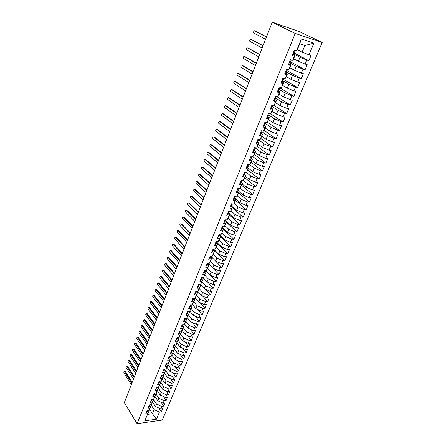 <?xml version="1.0" encoding="UTF-8"?>
<svg xmlns="http://www.w3.org/2000/svg" width="446" height="446" viewBox="0 0 446 446"><rect width="100%" height="100%" fill="white"/><g stroke="black" fill="none" stroke-linecap="round" stroke-linejoin="round"><path stroke-width="0.67" d="M274.067 22.936L298.898 31.376L322.196 42.493L162.283 420.093L137.089 423.7L295.191 33.428L322.196 42.493M144.721 420.879L149.354 410.309L144.721 420.879L156.44 419.223L159.428 412.082L161.357 411.825L162.69 408.659L160.755 408.91L161.803 406.406L163.738 406.161L165.081 402.967L163.147 403.206L164.2 400.681L166.135 400.447L167.49 397.224L165.555 397.453L166.62 394.905L168.56 394.682L169.926 391.426L167.986 391.649L169.062 389.074L171.002 388.862L172.379 385.584L170.439 385.79L171.526 383.198L173.466 382.997L174.86 379.685L172.914 379.88L174.007 377.266L175.958 377.076L177.357 373.737L175.406 373.915L176.516 371.278L178.467 371.1L179.883 367.733L177.926 367.9L179.041 365.235L180.998 365.073L182.425 361.673L180.468 361.829L181.594 359.142L183.551 358.991L184.995 355.562L183.033 355.707L184.17 352.992L186.133 352.853L187.582 349.391L185.62 349.525L186.768 346.787L188.73 346.659L190.197 343.169L188.234 343.286L189.388 340.521L191.356 340.41L192.839 336.886L190.871 336.992L192.036 334.199L194.01 334.104L195.504 330.547L193.531 330.637L194.707 327.821L196.68 327.738L198.191 324.147L196.218 324.225L197.405 321.382L199.379 321.315L200.901 317.691L198.927 317.753L200.126 314.882L202.105 314.826L203.644 311.169L201.659 311.219L202.874 308.32L204.853 308.281L206.403 304.59L204.424 304.624L205.645 301.702L207.63 301.674L209.196 297.945L207.212 297.961L208.444 295.012L210.434 295.007L212.012 291.244L210.021 291.244L211.27 288.267L213.26 288.272L214.855 284.47L212.865 284.459L214.125 281.448L216.115 281.476L217.726 277.641L215.73 277.607L217.001 274.574L219.003 274.608L220.625 270.739L218.629 270.689L219.911 267.628L221.913 267.684L223.552 263.77L221.55 263.709L222.849 260.615L224.851 260.687L226.507 256.734L224.505 256.656L225.815 253.529L227.817 253.618L229.495 249.632L227.488 249.531L228.809 246.376L230.816 246.487L232.505 242.462L230.498 242.345L231.831 239.156L233.843 239.279L235.549 235.215L233.537 235.081L234.886 231.864L236.898 232.004L238.621 227.9L236.609 227.744L237.969 224.494L239.987 224.661L241.726 220.514L239.708 220.341L241.085 217.057L243.103 217.235L244.86 213.049L242.841 212.859L244.23 209.542L246.253 209.743L248.026 205.511L246.008 205.299L247.407 201.949L249.431 202.172L251.226 197.896L249.202 197.667L250.619 194.283L252.642 194.523L254.46 190.208L252.43 189.951L253.863 186.534L255.892 186.796L257.721 182.436L255.697 182.163L257.141 178.707L259.171 178.991L261.022 174.587L258.992 174.291L260.453 170.801L262.482 171.108L264.35 166.653L262.32 166.336L263.798 162.812L265.827 163.141L267.717 158.642L265.682 158.302L267.176 154.74L269.211 155.091L271.118 150.542L269.083 150.185L270.594 146.583L272.629 146.957L274.558 142.363L272.517 141.979L274.045 138.338L276.08 138.734L278.031 134.095L275.99 133.689L277.529 130.009L279.57 130.427L281.543 125.739L279.497 125.304L281.058 121.591L283.099 122.031L285.089 117.292L283.048 116.835L284.62 113.083L286.661 113.546L288.673 108.757L286.627 108.278L288.222 104.481L290.262 104.972L292.297 100.133L290.251 99.625L291.857 95.784L293.903 96.303L295.96 91.408L293.914 90.878L295.542 86.998L297.588 87.544L299.667 82.594L297.616 82.036L299.26 78.111L301.306 78.686L303.408 73.679L301.362 73.094L303.018 69.13L305.07 69.727L307.194 64.67L305.142 64.057L306.82 60.048L308.872 60.673L311.024 55.56L302.115 52.137L304.863 45.492L299.745 43.831L296.997 50.532L296.428 50.989L301.34 39.014L313.889 43.167L308.972 54.919M296.428 50.989L294.293 50.32L292.152 55.566L294.282 56.218L292.609 60.299L290.474 59.664L288.356 64.848L290.485 65.473L288.83 69.509L286.7 68.901L284.604 74.025L286.733 74.621L285.094 78.613L282.97 78.033L280.896 83.107L283.02 83.67L281.404 87.622L279.28 87.065L277.228 92.082L279.352 92.617L277.752 96.526L275.628 96.001L273.599 100.958L275.723 101.471L274.139 105.334L272.015 104.838L270.008 109.744L272.132 110.229L270.56 114.048L268.442 113.574L266.463 118.43L268.581 118.887L267.026 122.667L264.913 122.221L262.95 127.021L265.063 127.456L263.53 131.196L261.417 130.773L259.477 135.523L261.59 135.93L260.074 139.631L257.955 139.23L256.037 143.93L258.15 144.314L256.651 147.977L254.538 147.604L252.637 152.248L254.75 152.61L253.261 156.234L251.154 155.883L249.275 160.482L251.382 160.822L249.911 164.407L247.803 164.078L245.947 168.627L248.048 168.945L246.593 172.49L244.492 172.184L242.652 176.688L244.754 176.984L243.31 180.491L241.214 180.206L239.39 184.666L241.487 184.934L240.065 188.413L237.963 188.151L236.163 192.56L238.259 192.811L236.848 196.246L234.752 196.006L232.968 200.371L235.064 200.6L233.671 204.006L231.574 203.783L229.813 208.104L231.903 208.315L230.521 211.683L228.43 211.482L226.68 215.758L228.77 215.948L227.404 219.281L225.314 219.103L223.585 223.335L225.67 223.502L224.316 226.802L222.231 226.646L220.519 230.833L222.604 230.983L221.261 234.25L219.181 234.111L217.486 238.259L219.566 238.393L218.239 241.626L216.159 241.503L214.481 245.612L216.561 245.724L215.245 248.924L213.171 248.823L211.51 252.888L213.578 252.982L212.279 256.155L210.205 256.065L208.561 260.096L210.635 260.169L209.347 263.307L207.279 263.24L205.645 267.226L207.713 267.288L206.437 270.399L204.374 270.348L202.757 274.296L204.825 274.335L203.56 277.412L201.497 277.379L199.897 281.292L201.96 281.315L200.711 284.364L198.648 284.347L197.071 288.216L199.128 288.228L197.89 291.244L195.833 291.244L194.266 295.079L196.318 295.068L195.092 298.062L193.04 298.079L191.485 301.875L193.536 301.847L192.321 304.813L190.275 304.847L188.736 308.604L190.782 308.565L189.578 311.498L187.532 311.548L186.01 315.272L188.056 315.216L186.863 318.121L184.822 318.188L183.312 321.878L185.352 321.806L184.176 324.682L182.135 324.76L180.641 328.418L182.676 328.328L181.505 331.183L179.47 331.278L177.993 334.896L180.028 334.795L178.868 337.622L176.833 337.728L175.367 341.318L177.397 341.201L176.248 344L174.219 344.122L172.769 347.674L174.793 347.546L173.656 350.322L171.632 350.456L170.194 353.979L172.217 353.834L171.091 356.583L169.067 356.733L167.64 360.217L169.664 360.061L168.543 362.788L166.525 362.949L165.115 366.406L167.133 366.238L166.024 368.937L164.011 369.11L162.606 372.533L164.624 372.354L163.526 375.025L161.513 375.214L160.125 378.609L162.138 378.414L161.051 381.062L159.044 381.263L157.667 384.63L159.674 384.419L158.598 387.044L156.591 387.256L155.23 390.59L157.232 390.373L156.161 392.976L154.165 393.199L152.811 396.505L154.812 396.271L153.753 398.852L151.757 399.086L150.419 402.364L152.415 402.119L151.367 404.673L149.371 404.923L148.044 408.168L150.034 407.912L148.997 410.448L147.007 410.705L145.691 413.921L147.682 413.659M293.736 54.011L299.985 57.272L298.329 61.286L293.607 58.783M306.82 60.048L299.985 57.272M305.142 64.057L298.329 61.286M299.745 43.831L301.34 39.014M290.051 63.02L296.228 66.365L294.583 70.334L289.922 67.764M303.018 69.13L296.228 66.365M301.362 73.094L294.583 70.334M294.282 56.218L294.873 55.705L293.368 54.919M294.873 55.705L293.212 59.747L292.609 60.299M286.404 71.929L292.504 75.357L290.881 79.282L286.276 76.651M299.26 78.111L292.504 75.357M297.616 82.036L290.881 79.282M290.485 65.473L291.11 64.865L289.627 64.057M291.11 64.865L289.471 68.862L288.83 69.509M282.162 80.001L282.797 80.743L288.824 84.249L287.218 88.13L282.669 85.442M295.542 86.998L288.824 84.249M293.914 90.878L287.218 88.13M286.733 74.621L287.397 73.924L285.925 73.094M287.397 73.924L285.774 77.877L285.094 78.613M278.733 89.167L285.184 93.047L283.595 96.882L279.096 94.139M291.857 95.784L285.184 93.047M290.251 99.625L283.595 96.882M283.02 83.67L283.717 82.884L282.268 82.036M283.717 82.884L281.404 87.622M275.316 97.852L281.582 101.749L280.01 105.546L275.567 102.747M288.222 104.481L281.582 101.749M286.627 108.278L280.01 105.546M279.352 92.617L280.082 91.748L278.65 90.878M280.082 91.748L277.752 96.526M272.199 106.622L278.02 110.357L276.464 114.115L272.071 111.26M284.62 113.083L278.02 110.357M283.048 116.835L276.464 114.115M275.723 101.471L276.487 100.512L275.07 99.625M276.487 100.512L274.139 105.334M268.748 115.074L274.496 118.876L272.952 122.594L268.615 119.684M281.058 121.591L274.496 118.876M279.497 125.304L272.952 122.594M272.132 110.229L272.924 109.181L271.525 108.283M272.924 109.181L270.56 114.048M265.325 123.431L271.006 127.3L269.484 130.979L265.197 128.019M277.529 130.009L271.006 127.3M275.99 133.689L269.484 130.979M268.581 118.887L269.406 117.761L268.024 116.841M269.406 117.761L267.026 122.667M261.941 131.698L267.555 135.64L266.05 139.28L261.813 136.27M274.045 138.338L267.555 135.64M272.517 141.979L266.05 139.28M265.063 127.456L265.922 126.251L264.556 125.315M265.922 126.251L263.53 131.196M258.591 139.882L264.138 143.891L262.649 147.492L258.463 144.432M270.594 146.583L264.138 143.891M269.083 150.185L262.649 147.492M261.59 135.93L262.477 134.647L261.127 133.694M262.477 134.647L260.074 139.631M255.279 147.983L260.759 152.053L259.288 155.621L255.145 152.51M267.176 154.74L260.759 152.053M265.682 158.302L259.288 155.621M258.15 144.314L259.065 142.954L257.732 141.984M259.065 142.954L256.651 147.977M252.035 156.028L257.42 160.136L255.959 163.665L251.862 160.504M263.798 162.812L257.42 160.136M262.32 166.336L255.959 163.665M254.75 152.61L255.692 151.177L254.376 150.19M255.692 151.177L253.261 156.234M249.208 164.295L254.108 168.131L252.665 171.626L248.617 168.421M260.453 170.801L254.108 168.131M258.992 174.291L252.665 171.626M251.382 160.822L252.352 159.311L251.053 158.313M252.352 159.311L249.911 164.407M246.365 172.457L250.83 176.047L249.403 179.504L245.4 176.254M257.141 178.707L250.83 176.047M255.697 182.163L249.403 179.504M248.048 168.945L249.052 167.361L247.764 166.347M249.052 167.361L246.593 172.49M243.365 180.401L247.591 183.88L246.175 187.303L242.217 184.008M253.863 186.534L247.591 183.88M252.43 189.951L246.175 187.303M244.754 176.984L245.779 175.334L244.508 174.302M245.779 175.334L243.31 180.491M240.232 188.134L244.38 191.635L242.981 195.025L239.067 191.685M250.619 194.283L244.38 191.635M249.202 197.667L242.981 195.025M241.487 184.934L242.546 183.217L241.286 182.174M242.546 183.217L240.065 188.413M237.127 195.788L241.202 199.312L239.814 202.662L235.951 199.284M247.407 201.949L241.202 199.312M246.008 205.299L239.814 202.662M238.259 192.811L239.34 191.022L238.097 189.963M239.34 191.022L236.848 196.246M234.05 203.359L238.058 206.911L236.687 210.228L232.862 206.81M244.23 209.542L238.058 206.911M242.841 212.859L236.687 210.228M235.064 200.6L236.168 198.749L234.942 197.678L234.016 197.807M236.168 198.749L233.671 204.006M231 210.863L234.947 214.431L233.587 217.72L229.807 214.258M241.085 217.057L234.947 214.431M239.708 220.341L233.587 217.72M231.903 208.315L233.029 206.398L231.792 205.288M233.029 206.398L230.521 211.683M227.984 218.284L231.864 221.879L230.515 225.135L226.78 221.634M237.969 224.494L231.864 221.879M236.609 227.744L230.515 225.135M228.77 215.948L229.924 213.969L228.631 212.787M229.924 213.969L227.404 219.281M224.99 225.637L228.809 229.255L227.477 232.477L223.78 228.943M234.886 231.864L228.809 229.255M233.537 235.081L227.477 232.477M225.67 223.502L226.847 221.467L225.503 220.207M226.847 221.467L224.316 226.802M222.024 232.912L225.787 236.558L224.472 239.747L219.616 235.009M231.831 239.156L225.787 236.558M230.498 242.345L224.472 239.747M222.604 230.983L223.803 228.887L222.515 227.655M223.803 228.887L221.261 234.25M219.086 240.121L222.799 243.789L221.489 246.945L216.723 242.189M228.809 246.376L222.799 243.789M227.488 249.531L221.489 246.945M219.566 238.393L220.787 236.229L219.566 235.036M220.787 236.229L218.239 241.626M216.182 247.257L219.833 250.947L218.54 254.075L213.824 249.269M225.815 253.529L219.833 250.947M224.505 256.656L218.54 254.075M216.561 245.724L217.804 243.505L216.633 242.334M217.804 243.505L215.245 248.924M213.3 254.32L216.901 258.039L215.619 261.133L210.952 256.283L221.913 267.684M222.849 260.615L216.901 258.039M221.55 263.709L215.619 261.133M213.578 252.982L214.849 250.708L213.706 249.548M214.849 250.708L212.279 256.155M210.44 261.323L213.996 265.058L212.725 268.124L208.148 263.268M219.911 267.628L213.996 265.058M218.629 270.689L212.725 268.124M210.635 260.169L211.922 257.844L210.796 256.673M211.922 257.844L209.347 263.307M207.613 268.252L211.114 272.01L209.86 275.048L205.539 270.376M217.001 274.574L211.114 272.01M215.73 277.607L209.86 275.048M207.713 267.288L209.023 264.907L207.908 263.725M209.023 264.907L206.437 270.399M204.809 275.115L208.265 278.901L207.022 281.905L202.941 277.401M214.125 281.448L208.265 278.901M212.865 284.459L207.022 281.905M204.825 274.335L206.152 271.898L205.049 270.705M206.152 271.898L203.56 277.412M202.032 281.917L205.444 285.719L204.212 288.701L200.349 284.358M211.27 288.267L205.444 285.719M210.021 291.244L204.212 288.701M201.96 281.315L203.309 278.828L202.222 277.624M203.309 278.828L200.711 284.364M199.278 288.646L202.646 292.476L201.425 295.43L197.773 291.244M208.444 295.012L202.646 292.476M207.212 297.961L201.425 295.43M199.128 288.228L200.494 285.691L199.418 284.476M200.494 285.691L197.89 291.244M196.547 295.313L199.875 299.171L198.665 302.093L195.136 297.978M205.645 301.702L199.875 299.171M204.424 304.624L198.665 302.093M196.318 295.068L197.706 292.487L196.641 291.26M197.706 292.487L195.092 298.062M193.837 301.909L197.132 305.8L195.933 308.699L192.455 304.562M202.874 308.32L197.132 305.8M201.659 311.219L195.933 308.699M193.536 301.847L194.941 299.216L193.96 298.073M194.941 299.216L192.321 304.813M191.15 308.448L194.417 312.367L193.23 315.238L189.795 311.091M200.126 314.882L194.417 312.367M198.927 317.753L193.23 315.238M190.782 308.565L192.204 305.884L191.317 304.83M192.204 305.884L189.578 311.498M188.491 314.932L191.724 318.873L190.548 321.717L187.164 317.552M197.405 321.382L191.724 318.873M196.218 324.225L190.548 321.717M188.056 315.216L189.494 312.49L188.697 311.52M189.494 312.49L186.863 318.121M185.859 321.349L189.054 325.324L187.889 328.139L184.555 323.958M194.707 327.821L189.054 325.324M193.531 330.637L187.889 328.139M185.352 321.806L186.807 319.029L186.094 318.149M186.807 319.029L184.176 324.682M183.25 327.71L186.411 331.707L185.257 334.5L181.962 330.308M192.036 334.199L186.411 331.707M190.871 336.992L185.257 334.5M182.676 328.328L184.148 325.513L183.512 324.71M184.148 325.513L181.505 331.183M180.663 334.009L183.791 338.035L182.648 340.805L179.398 336.596M189.388 340.521L183.791 338.035M188.234 343.286L182.648 340.805M180.028 334.795L181.516 331.935L180.948 331.211M181.516 331.935L178.868 337.622M178.099 340.259L181.199 344.306L180.061 347.049L176.856 342.829M186.768 346.787L181.199 344.306M185.62 349.525L180.061 347.049M177.397 341.201L178.902 338.297L178.4 337.644M178.902 338.297L176.248 344M175.562 346.447L178.623 350.523L177.502 353.238L174.336 349.001M184.17 352.992L178.623 350.523M183.033 355.707L177.502 353.238M174.793 347.546L176.315 344.602L175.88 344.022M176.315 344.602L173.656 350.322M173.042 352.58L176.075 356.677L174.96 359.37L171.838 355.122M181.594 359.142L176.075 356.677M180.468 361.829L174.96 359.37M172.217 353.834L173.75 350.851L173.377 350.339M173.75 350.851L171.091 356.583M170.55 358.656L173.55 362.782L172.446 365.447L169.363 361.188M179.041 365.235L173.55 362.782M177.926 367.9L172.446 365.447M169.664 360.061L171.214 357.04L170.89 356.599M171.214 357.04L168.543 362.788M168.075 364.683L171.047 368.825L169.954 371.473L166.91 367.197M176.516 371.278L171.047 368.825M175.406 373.915L169.954 371.473M167.133 366.238L168.694 363.172L168.426 362.799M168.694 363.172L166.024 368.937M165.628 370.654L168.571 374.818L167.484 377.439L164.479 373.151M174.007 377.266L168.571 374.818M172.914 379.88L167.484 377.439M164.624 372.354L166.202 369.249L165.979 368.937M166.202 369.249L163.526 375.025M163.197 376.569L166.113 380.761L165.037 383.359L162.065 379.055M171.526 383.198L166.113 380.761M170.439 385.79L165.037 383.359M162.138 378.414L163.732 375.276L163.537 375.002M163.732 375.276L161.051 381.062M160.789 382.434L163.676 386.649L162.606 389.224L159.674 384.909M169.062 389.074L163.676 386.649M167.986 391.649L162.606 389.224M159.674 384.419L161.095 380.973M161.279 381.246L158.598 387.044M158.402 388.249L161.257 392.486L160.203 395.033L157.304 390.707M166.62 394.905L161.257 392.486M165.555 397.453L160.203 395.033M157.232 390.373L158.67 386.894M158.854 387.161L156.161 392.976M156.039 394.013L158.865 398.267L157.817 400.798L154.957 396.461M164.2 400.681L158.865 398.267M163.147 403.206L157.817 400.798M154.812 396.271L156.273 392.764M156.446 393.026L153.753 398.852M153.697 399.728L156.49 404.004L155.453 406.507L152.627 402.158M161.803 406.406L156.49 404.004M160.755 408.91L155.453 406.507M152.415 402.119L153.892 398.579M154.06 398.835L151.367 404.673M151.372 405.392L154.138 409.684L152.46 413.749L149.594 409.255M159.428 412.082L154.138 409.684M156.44 419.223L152.46 413.749L147.676 414.39M150.034 407.912L151.529 404.344M151.696 404.6L148.997 410.448M274.134 22.763L275.288 23.354L272.188 22.3L295.191 33.428M272.188 22.3L124.317 402.615L137.089 423.7M297.337 49.696L302.115 52.137M313.889 43.167L304.863 45.492M161.357 411.825L158.899 408.068M163.738 406.161L161.19 402.32M166.135 400.447L163.498 396.522M168.56 394.682L165.817 390.668M171.002 388.862L168.159 384.764M173.466 382.997L170.517 378.805M175.958 377.076L172.892 372.789M178.467 371.1L175.284 366.718M180.998 365.073L177.686 360.591M183.551 358.991L180.112 354.403M186.133 352.853L182.553 348.159M188.73 346.659L185.006 341.853M191.356 340.41L187.482 335.487M194.01 334.104L189.968 329.059M196.68 327.738L192.471 322.57M199.379 321.315L194.991 316.019M202.105 314.826L197.528 309.396M204.853 308.281L200.076 302.711M207.63 301.674L202.635 295.96M210.434 295.007L205.21 289.136M213.26 288.272L207.797 282.246M216.115 281.476L210.389 275.282M219.003 274.608L212.998 268.247M224.851 260.687L213.773 249.392M227.817 253.618L217.771 243.583M230.816 246.487L220.659 236.547M233.843 239.279L223.574 229.445M236.898 232.004L226.518 222.275M239.987 224.661L229.489 215.033M243.103 217.235L232.489 207.719M246.253 209.743L235.521 200.332M249.431 202.172L238.582 192.878M252.642 194.523L241.671 185.346M255.892 186.796L244.793 177.737M259.171 178.991L247.943 170.054M262.482 171.108L251.131 162.294M265.827 163.141L254.348 154.455M269.211 155.091L257.593 146.539M272.629 146.957L260.838 138.511M276.08 138.734L264.099 130.388M279.57 130.427L267.383 122.182M283.099 122.031L270.689 113.881M286.661 113.546L273.554 105.2M290.262 104.972L276.386 96.403M293.903 96.303L279.865 87.912M297.588 87.544L283.377 79.327M301.306 78.686L286.929 70.646M305.07 69.727L290.43 61.832M308.872 60.673L293.362 52.611M146.266 412.528L147.213 412.026L147.704 410.822L146.756 411.323M147.721 410.615L146.946 410.866M124.852 371.462L124.35 371.507C123.804 371.579 123.681 372.098 123.994 373.062L131.319 384.608M125.32 371.607L132.189 382.373M124.518 371.68L131.86 383.209M148.613 406.78L149.561 406.289L150.057 405.074L149.109 405.57M150.057 405.074L149.299 405.107M126.971 365.904L126.474 365.943C125.917 366.01 125.789 366.534 126.101 367.504L133.499 378.994M127.439 366.043L134.374 376.753M126.636 366.11L134.051 377.584M150.982 400.982L151.93 400.497L152.432 399.276L151.484 399.761M152.51 398.997L151.673 399.293M129.106 360.296L128.61 360.329C128.047 360.396 127.918 360.92 128.231 361.901L135.701 373.33M129.574 360.429L136.576 371.089M128.766 360.491L136.259 371.908M153.374 395.134L154.322 394.66L154.823 393.428L153.876 393.902M154.929 393.116L154.071 393.428M131.252 354.637L130.767 354.67C130.193 354.737 130.065 355.261 130.383 356.248L137.925 367.621M131.726 354.771L138.795 365.369M130.918 354.826L138.483 366.183M155.782 389.235L156.736 388.767L157.243 387.524L156.295 387.992M157.371 387.178L156.485 387.513M133.426 348.939L132.947 348.967C132.356 349.028 132.222 349.553 132.546 350.55L140.161 361.857M133.895 349.067L141.036 359.61M133.092 349.118L140.724 360.413M158.219 383.281L159.166 382.824L159.679 381.57L158.731 382.027M159.83 381.185L158.927 381.547M135.612 343.186L135.138 343.214C134.541 343.269 134.408 343.799 134.731 344.803L142.425 356.047M136.086 343.308L143.3 353.795M135.277 343.359L142.988 354.587M160.671 377.271L161.619 376.825L162.138 375.56L161.19 376.006M162.305 375.142L161.391 375.521M137.82 337.388L137.351 337.41C136.744 337.46 136.604 337.996 136.933 339.005L144.699 350.188M138.293 337.505L145.58 347.93M137.485 337.55L145.273 348.716M163.147 371.211L164.1 370.771L164.619 369.494L163.671 369.929M164.808 369.043L163.872 369.444M140.044 331.54L139.581 331.556C138.962 331.607 138.823 332.142 139.152 333.156L147.002 344.279M140.523 331.657L147.877 342.015M139.715 331.69L147.576 342.79M165.65 365.096L166.598 364.661L167.127 363.373L166.18 363.802M167.328 362.882L166.38 363.312M142.285 325.636L141.834 325.652C141.204 325.697 141.059 326.238 141.393 327.264L149.315 338.313M142.77 325.753L150.196 336.05M141.956 325.781L149.901 336.814M168.175 358.918L169.123 358.5L169.653 357.196L168.705 357.614M169.87 356.672L168.911 357.118M144.549 319.687L144.103 319.704C143.467 319.743 143.317 320.278 143.657 321.315L151.657 332.298M145.034 319.799L152.538 330.029M144.22 319.821L152.242 330.787M170.718 352.691L171.665 352.279L172.206 350.963L171.258 351.376M172.435 350.4L171.465 350.874M146.834 313.689L146.394 313.7C145.747 313.733 145.591 314.274 145.931 315.316L154.015 326.232M147.319 313.789L154.901 323.958M146.505 313.811L154.611 324.705M173.288 346.403L174.235 346.001L174.776 344.674L173.834 345.07M175.027 344.072L174.04 344.568M149.137 307.634L148.702 307.64C148.044 307.673 147.888 308.214 148.234 309.268L156.395 320.111M149.627 307.734L157.282 317.831M148.808 307.746L156.992 318.572M175.886 340.053L176.828 339.662L177.38 338.324L176.432 338.715M177.636 337.689L176.638 338.202M151.462 301.529L151.032 301.529C150.363 301.557 150.202 302.104 150.553 303.168L158.798 313.934M151.952 301.624L159.685 311.654M151.133 301.63L159.4 312.378M177.397 338.046L177.38 338.324M178.5 333.647L179.448 333.268L180 331.919L179.052 332.292M180.279 331.239L179.264 331.779M153.803 295.369L153.385 295.369C152.705 295.391 152.538 295.938 152.889 297.008L161.218 307.701M154.299 295.458L162.11 305.421M153.48 295.464L161.831 306.134M180.017 331.634L180 331.919M181.143 327.18L182.091 326.812L182.648 325.446L181.7 325.814M182.944 324.733L181.918 325.296M156.172 289.153L155.76 289.153C155.063 289.17 154.896 289.722 155.253 290.798L163.665 301.412M156.663 289.242L164.552 299.127M155.844 289.237L164.279 299.835M182.665 325.162L182.648 325.446M183.813 320.652L184.755 320.295L185.319 318.918L184.376 319.275M185.631 318.16L184.588 318.751M158.553 282.887L158.152 282.881C157.444 282.892 157.271 283.444 157.633 284.537L166.129 295.068M159.049 282.965L167.021 292.782M158.23 282.959L166.754 293.474M185.33 318.628L185.319 318.918M186.506 314.062L187.448 313.716L188.017 312.328L187.075 312.674M188.346 311.525L187.292 312.144M160.961 276.559L160.566 276.553C159.846 276.559 159.668 277.117 160.03 278.215L168.621 288.668M161.458 276.637L169.513 286.377M160.638 276.626L169.246 287.057M188.028 312.027L188.017 312.328M189.227 307.411L190.169 307.077L190.743 305.672L189.801 306.006M191.083 304.83L190.018 305.471M163.392 270.176L163.002 270.17C162.272 270.17 162.088 270.728 162.455 271.837L171.13 282.212M163.888 270.254L172.022 279.915M163.063 270.237L171.766 280.584M190.749 305.371L190.743 305.672M191.97 300.699L192.912 300.37L193.492 298.954L192.549 299.277M193.854 298.073L192.767 298.736M165.84 263.742L165.455 263.731C164.719 263.725 164.529 264.283 164.897 265.403L173.667 275.689M166.341 263.809L174.559 273.392M165.516 263.787L174.302 274.05M193.492 298.647L193.492 298.954M194.74 293.914L195.683 293.602L196.268 292.175L195.326 292.481M196.647 291.244L195.549 291.935M168.315 257.242L167.936 257.231C167.183 257.225 166.994 257.782 167.367 258.914L176.226 269.111M168.817 257.314L177.118 266.814M167.986 257.281L176.867 267.461M196.262 291.857L196.268 292.175M197.539 287.068L198.476 286.767L199.067 285.323L198.13 285.624M199.306 284.587L198.353 285.072M170.807 250.691L170.439 250.674C169.675 250.663 169.48 251.226 169.854 252.364L178.807 262.477M171.309 250.752L179.699 260.169M170.483 250.713L179.454 260.804M199.061 285L199.067 285.323M200.365 280.155L201.302 279.871L201.899 278.41L200.962 278.694M202.138 277.668L201.185 278.142M173.327 244.073L172.964 244.057C172.189 244.04 171.989 244.603 172.368 245.752L181.41 255.775M173.828 244.135L182.308 253.467M172.998 244.09L182.063 254.092M201.887 278.081L201.899 278.41M203.214 273.175L204.151 272.902L204.753 271.43L203.816 271.703M204.998 270.689L204.051 271.14M175.869 237.4L175.512 237.378C174.72 237.356 174.52 237.924 174.899 239.084L184.042 249.013M176.371 237.456L184.939 246.699M175.54 237.406L184.7 247.313M204.736 271.09L204.753 271.43M206.097 266.128L207.033 265.866L207.641 264.378L206.704 264.64M207.881 263.636L206.938 264.071M178.433 230.666L178.082 230.638C177.279 230.615 177.073 231.184 177.458 232.349L186.696 242.189M178.935 230.716L187.593 239.876M178.105 230.66L187.359 240.472M207.619 264.032L207.641 264.378M209.007 259.009L209.938 258.758L210.557 257.258L209.62 257.509M210.796 256.511L209.854 256.935M181.02 223.864L180.675 223.836C179.866 223.808 179.654 224.383 180.039 225.559L189.372 235.298M181.522 223.914L190.275 232.979M180.691 223.853L190.046 233.565M210.523 256.907L210.557 257.258M211.945 251.823L212.876 251.583L213.495 250.072L212.564 250.306M213.74 249.32L212.798 249.727M183.635 217.007L183.295 216.973C182.47 216.94 182.252 217.514 182.643 218.702L192.075 228.341M184.137 217.051L192.979 226.022M184.131 217.046L183.295 216.973L192.756 226.596M213.461 249.704L213.495 250.072M214.911 244.564L215.842 244.341L216.472 242.808L215.535 243.031M216.711 242.055L215.775 242.446M186.277 210.077L185.937 210.044C185.101 210.01 184.878 210.59 185.274 211.783L194.807 221.322M186.774 210.122L195.71 218.997M185.937 210.044L195.493 219.555M216.427 242.434L216.472 242.808M217.904 237.227L218.835 237.021L219.471 235.477L218.54 235.683M219.716 234.719L218.78 235.092M188.948 203.081L188.597 203.047C187.755 203.014 187.532 203.599 187.917 204.792L197.561 214.236M189.433 203.131L198.464 211.911M188.597 203.047L198.253 212.452M219.421 235.092L219.471 235.477M220.932 229.824L221.863 229.629L222.504 228.068L221.573 228.257M222.749 227.309L221.818 227.661M191.641 196.023L191.278 195.978C190.442 195.956 190.208 196.541 190.587 197.734L200.343 207.078M192.12 196.073L201.246 204.753M191.278 195.978L201.046 205.283M222.442 227.672L222.504 228.068M223.992 222.342L224.918 222.164L225.565 220.586L224.639 220.759M225.81 219.828L224.884 220.157M194.367 188.892L193.988 188.848C193.146 188.831 192.912 189.416 193.285 190.609L203.153 199.858M194.83 188.948L204.056 197.528M193.988 188.848L203.861 198.041M225.492 220.179L225.565 220.586M227.081 214.782L228.006 214.621L228.659 213.026L227.733 213.188M228.904 212.263L227.984 212.58M197.115 181.7L196.725 181.65C195.878 181.633 195.638 182.224 196.006 183.423L205.991 192.56M197.567 181.756L206.894 190.23M196.725 181.65L206.699 190.726M228.575 212.608L228.659 213.026M230.197 207.15L231.123 207L231.781 205.389L230.861 205.539M232.031 204.625L231.112 204.92M199.892 174.436L199.485 174.38C198.637 174.375 198.392 174.966 198.749 176.164L208.851 185.196M200.332 174.498L209.759 182.86M199.485 174.38L209.57 183.345M231.691 204.959L231.781 205.389M233.353 199.44L234.273 199.301L234.83 197.232M235.187 196.909L234.273 197.188M202.69 167.105L202.272 167.044C201.425 167.044 201.174 167.64 201.525 168.833L211.744 177.759M203.12 167.166L212.653 175.423M202.272 167.044L212.469 175.891M236.536 191.646L237.456 191.529L238.131 189.885L237.211 190.002M238.376 189.115L237.467 189.372M205.522 159.701L205.088 159.635C204.235 159.64 203.978 160.242 204.324 161.435L214.66 170.255M205.935 159.768L215.574 167.913M205.088 159.635L215.396 168.365M238.008 189.422L238.131 189.885M239.753 183.774L240.673 183.668L241.353 182.013L240.433 182.107M241.604 181.238L240.695 181.477M208.377 152.231L207.931 152.158C207.072 152.17 206.816 152.772 207.15 153.965L217.609 162.667M208.778 152.298L218.523 160.326M207.931 152.158L218.35 160.761M241.208 181.533L241.353 182.013M243.003 175.819L243.923 175.73L244.609 174.052L243.694 174.135M244.86 173.282L243.956 173.494M211.265 144.688L210.802 144.604C209.943 144.621 209.676 145.229 210.005 146.427L220.586 155.013M211.649 144.749L221.5 152.666M210.802 144.604L221.339 153.084M244.447 173.561L244.609 174.052M246.292 167.78L247.207 167.713L247.898 166.012L246.984 166.079M248.149 165.237L247.251 165.433M214.18 137.067L213.695 136.983C212.837 137 212.564 137.613 212.887 138.812L223.597 147.275M214.548 137.134L224.505 144.928M213.695 136.983L224.349 145.329M247.714 165.499L247.898 166.012M249.609 159.657L250.524 159.607L251.221 157.89L250.312 157.94M251.472 157.115L250.58 157.287M217.118 129.373L216.622 129.279C215.758 129.312 215.485 129.925 215.797 131.118L226.635 139.464M217.475 129.446L227.544 137.117M216.622 129.279L227.399 137.502M251.014 157.354L251.221 157.89M252.966 151.45L253.874 151.411L254.582 149.683L253.674 149.711M254.833 148.903L253.947 149.053M220.095 121.607L219.577 121.507C218.713 121.541 218.429 122.159 218.735 123.358L229.701 131.576M220.43 121.674L230.615 129.223M219.577 121.507L230.47 129.591M254.343 149.126L254.582 149.683M256.355 143.149L257.264 143.133L257.978 141.382L257.074 141.399M258.228 140.601L257.348 140.73M223.095 113.763L222.56 113.652C221.69 113.697 221.406 114.315 221.701 115.514L232.801 123.609M223.418 113.836L233.715 121.256M222.56 113.652L233.581 121.602M257.704 140.802L257.978 141.382M259.784 134.764L260.687 134.77L261.412 132.997L260.509 132.992M261.663 132.211L260.782 132.317M226.128 105.847L225.576 105.724C224.7 105.774 224.41 106.393 224.7 107.597L235.928 115.559M226.434 105.914L236.843 113.2M225.576 105.724L236.715 113.529M261.1 132.384L261.412 132.997M263.246 126.29L264.149 126.313L264.879 124.523L263.976 124.501M265.13 123.737L264.261 123.815M229.188 97.847L228.62 97.713C227.744 97.769 227.443 98.399 227.728 99.597L239.089 107.425M229.478 97.914L240.009 105.066M228.62 97.713L239.887 105.379M264.523 123.876L264.879 124.523M266.747 117.722L267.645 117.761L268.386 115.954L267.488 115.915M268.637 115.168L267.773 115.224M232.282 89.769L231.691 89.624C230.816 89.685 230.51 90.321 230.788 91.519L242.284 99.207M232.55 89.83L243.204 96.849M231.691 89.624L243.087 97.139M267.974 115.274L268.386 115.954M270.287 109.064L271.185 109.125L271.932 107.296L271.034 107.235M272.183 106.505L271.319 106.533M235.41 81.607L234.797 81.451C233.916 81.523 233.609 82.159 233.877 83.363L245.512 90.906M235.655 81.668L246.432 88.548M234.797 81.451L246.326 88.821M271.452 106.572L271.932 107.296M273.866 100.311L274.758 100.389L275.511 98.544L274.625 98.46M275.767 97.746L274.909 97.752M238.565 73.367L237.935 73.2C237.049 73.278 236.737 73.919 236.993 75.118L248.773 82.521M238.794 73.423L249.693 80.157M237.935 73.2L249.593 80.408M274.953 97.763L275.511 98.544M277.484 91.458L278.371 91.558L279.135 89.691L278.248 89.585M279.391 88.893L278.538 88.871M241.754 65.038L241.102 64.86C240.216 64.949 239.898 65.59 240.149 66.794L252.068 74.047M241.966 65.099L252.988 71.683M241.102 64.86L252.899 71.912M278.521 88.91L279.135 89.691M281.142 82.51L282.028 82.627L282.797 80.743L281.911 80.614M283.054 79.94L282.207 79.895M244.977 56.631L244.302 56.436C243.41 56.531 243.087 57.183 243.332 58.381L255.396 65.484M245.166 56.681L256.316 63.12M244.302 56.436L256.238 63.332M284.838 73.462L285.719 73.601L286.499 71.7L285.618 71.55M286.756 70.892L285.919 70.819M286.761 68.918L287.096 69.013M248.232 48.135L247.536 47.928C246.644 48.029 246.309 48.681 246.549 49.885L258.764 56.832M248.4 48.185L259.683 54.468M247.536 47.928L259.611 54.652M285.847 70.992L286.499 71.694M288.579 64.313L289.454 64.475L290.24 62.552L289.37 62.379M290.502 61.738L289.671 61.637M290.463 59.697L291.255 59.898M251.522 39.549L250.803 39.326C249.905 39.438 249.57 40.095 249.799 41.305L262.164 48.09M251.667 39.594L263.084 45.721M250.803 39.326L263.017 45.888M289.571 61.888L290.246 62.546M292.359 55.059L293.234 55.243L294.031 53.291L293.156 53.102M294.293 52.483L293.462 52.355M294.265 50.392L295.14 50.588L294.338 52.55M254.844 30.874L254.103 30.64C253.205 30.757 252.86 31.421 253.083 32.63L265.599 39.254M254.973 30.919L266.518 36.884M254.103 30.64L266.463 37.029M293.334 52.678L294.031 53.291M124.35 371.507L125.153 371.44M126.474 365.943L127.277 365.876M128.61 360.329L129.418 360.273M130.767 354.67L131.576 354.62M132.947 348.967L133.75 348.917M135.138 343.214L135.946 343.169M137.351 337.41L138.16 337.371M139.581 331.556L140.395 331.523M141.834 325.652L142.648 325.625M144.103 319.704L144.917 319.676M146.394 313.7L147.208 313.677M148.702 307.64L149.522 307.628M151.032 301.529L151.852 301.524M153.385 295.369L154.205 295.363M155.76 289.153L156.579 289.153M158.152 282.881L158.971 282.887M160.566 276.553L161.391 276.565M163.002 270.17L163.827 270.187M165.455 263.731L166.286 263.753M167.936 257.231L168.766 257.258M170.439 250.674L171.27 250.708M199.295 284.777L199.468 284.353M172.964 244.057L173.795 244.101M202.127 277.852L202.317 277.395M175.512 237.378L176.343 237.428M204.987 270.867L205.193 270.365M178.082 230.638L178.918 230.699M207.875 263.815L208.098 263.268M180.675 223.836L181.511 223.903M210.791 256.69L211.03 256.099M213.734 249.492L213.991 248.862M216.706 242.223L216.985 241.554M219.711 234.886L220.006 234.167M222.744 227.471L223.061 226.707M225.81 219.984L226.144 219.176M228.91 212.419L229.255 211.56M232.037 204.775L232.405 203.872M235.193 197.054L235.583 196.101M238.387 189.255L238.8 188.251M241.609 181.377L242.044 180.323M244.871 173.416L245.322 172.307M248.166 165.366L248.639 164.206M251.488 157.237L251.99 156.022M254.856 149.02L255.374 147.749M258.251 140.719L258.797 139.392M261.685 132.323L262.254 130.94M265.158 123.843L265.749 122.399M268.67 115.269L269.284 113.763M272.216 106.6L272.857 105.033M275.801 97.836L276.47 96.208M279.425 88.977L280.121 87.288M283.093 80.024L283.812 78.262M286.8 70.964L287.547 69.141M290.547 61.81L291.322 59.915"/></g></svg>
